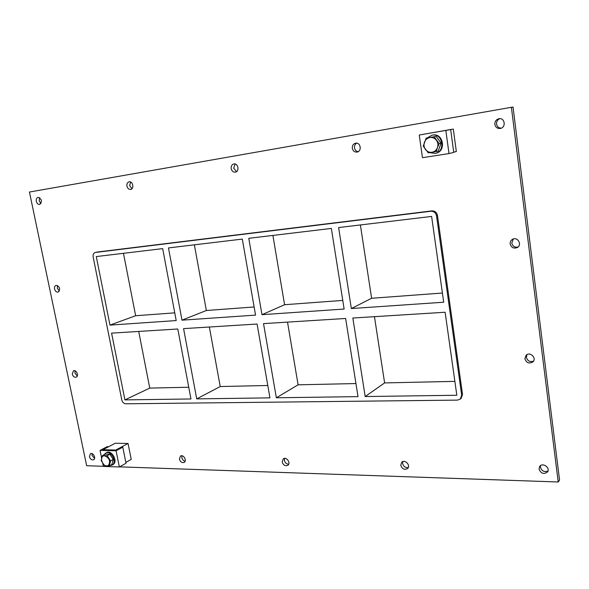 <?xml version="1.0" encoding="UTF-8"?>
<svg xmlns="http://www.w3.org/2000/svg" width="589" height="589" viewBox="0 0 589 589"><rect width="100%" height="100%" fill="white"/><g stroke="black" fill="none" stroke-linecap="round" stroke-linejoin="round"><path stroke-width="0.88" d="M499.737 118.669C497.469 119.729 496.409 121.525 496.556 124.058C497.094 126.65 498.64 128.019 501.21 128.166M494.856 124.389C494.753 121.43 496.1 119.545 498.883 118.742C504.825 117.41 506.363 127.415 500.385 128.424C497.396 128.726 495.555 127.379 494.856 124.389M57.634 285.54L57.31 288.176L59.379 291.106M54.549 288.985C54.269 287.101 54.777 285.886 56.073 285.356C59.916 286.681 60.615 288.927 58.186 292.1C56.456 292.313 55.248 291.275 54.549 288.985M513.336 238.972L511.767 243.051C512.644 246.298 514.72 247.623 518.003 247.019M510.17 243.927C510.008 241.902 510.781 240.371 512.496 239.325C517.554 236.307 522.495 244.818 517.267 247.549C513.682 248.823 511.311 247.616 510.17 243.927M75.075 370.805L74.921 372.97L77.247 376.032M72.263 374.059L73.5 370.761C76.386 369.406 79.176 376.106 76.165 377.166C74.347 377.527 73.043 376.489 72.263 374.059M526.978 354.607L526.375 357.354C527.567 361.028 529.953 362.279 533.546 361.109M524.88 358.745L526.139 355.196C530.048 351.28 537.08 358.222 532.905 361.904C529.15 363.98 526.478 362.927 524.88 358.745M402.854 461.555L402.618 463.58C403.539 466.606 405.431 467.902 408.287 467.475M400.748 465.273L401.735 462.196C404.982 458.971 411.048 465.575 407.551 468.535C404.444 470.096 402.177 469.013 400.748 465.273M356.698 143.164C355.027 144.187 354.291 145.763 354.504 147.891C354.961 150.055 356.176 151.314 358.141 151.682M352.318 148.303C352.141 145.593 353.231 143.885 355.587 143.193C360.615 142.059 362.169 151.292 357.081 152.065C354.585 152.264 352.995 151.012 352.318 148.303M284.59 458.382L284.377 460.429C285.047 462.844 286.482 464.095 288.684 464.198M282.19 461.99L283.28 458.846C286.423 456.372 291.165 463.101 287.815 465.295C285.216 466.311 283.338 465.207 282.19 461.99M235.144 164.022L233.686 168.167L236.55 171.62M231.175 168.631C230.947 166.127 231.838 164.567 233.84 163.956C238.155 162.984 239.723 171.524 235.357 172.15C233.222 172.29 231.83 171.119 231.175 168.631M181.949 455.79L181.824 457.697C182.332 459.641 183.437 460.812 185.123 461.194M179.409 459.148L180.477 456.063C183.4 454.104 187.273 460.701 184.188 462.372C181.986 463.064 180.396 461.99 179.409 459.148M130.581 182.016L129.661 185.623L131.929 188.738M126.937 186.117C126.672 183.797 127.401 182.362 129.138 181.824C132.864 180.97 134.447 188.907 130.655 189.422C128.807 189.518 127.57 188.421 126.937 186.117M39.684 197.698L39.169 200.812L40.943 203.566M36.304 201.328C36.01 199.163 36.614 197.838 38.123 197.352C41.922 199.119 42.423 201.482 39.647 204.435C38.027 204.501 36.916 203.47 36.304 201.328M540.577 465.575L540.43 467.254C541.814 471.119 544.339 472.356 547.998 470.964M539.016 469.102L539.708 466.385C542.66 462.107 550.744 467.953 547.476 472.017C543.787 474.557 540.974 473.585 539.016 469.102M92.046 453.611L92.017 455.304L94.557 458.47M89.454 456.652L90.456 453.677C93.114 452.094 96.397 458.456 93.592 459.759C91.707 460.245 90.331 459.214 89.454 456.652M196.719 398.886L269.946 397.862L257.091 324.024L183.577 328.625L196.719 398.886L220.227 386.539L267.796 385.493M209.36 327.013L220.227 386.539M194.363 244.825L206.349 310.506L181.994 320.166L255.545 315.122L242.307 239.09L168.476 247.925L181.994 320.166M124.92 399.887L190.954 398.967L177.797 328.993L111.586 333.138L124.92 399.887L149.753 388.092L188.752 387.238M176.207 320.563L162.674 248.624L96.287 256.568L109.981 325.106L176.207 320.563M276.351 397.774L358.016 396.633L345.633 318.472L263.526 323.619L276.351 397.774L298.1 384.823L355.94 383.549M287.52 322.117L298.1 384.823M272.891 235.423L284.583 304.719L261.98 314.681L344.138 309.048L331.357 228.429L248.772 238.317L261.98 314.681M431.84 210.891L430.89 211.245C433.909 211.193 435.786 212.725 436.53 215.839L437.472 215.471C436.736 212.364 434.859 210.84 431.84 210.891L96.832 252.085M430.89 211.245L95.462 252.445M460.303 399.077L461.165 398.326L462.52 394.446L461.666 395.19L460.303 399.077L457.513 400.115L125.707 403.796C123.756 403.583 122.453 402.294 121.79 399.924L93.143 256.944C92.826 254.625 93.496 253.145 95.146 252.504M461.666 395.19L436.53 215.839M445.122 312.244L456.828 395.256L365.187 396.537L352.84 318.023L445.122 312.244M351.353 308.548L443.708 302.216L431.619 216.428L338.616 227.56L351.353 308.548L371.622 298.277L442.42 293.035M109.981 325.106L135.647 315.741L174.756 312.847M284.583 304.719L342.769 300.412M123.469 253.314L135.647 315.741M138.709 331.438L149.753 388.092M206.349 310.506L254.124 306.972M374.449 316.668L384.61 382.916L454.87 381.37M360.38 224.954L371.622 298.277M384.61 382.916L365.187 396.537M103.34 466.297L86.657 465.722L29.45 192.029L513.034 107.014L559.55 480.057L558.217 481.986L119.582 466.856M511.392 107.272L558.217 481.986M462.52 394.446L437.472 215.471M100.064 450.401L116.07 450.769L122.777 447.161L121.224 447.125L115.812 450.033L102.913 449.746L108.619 446.734L107.095 446.705L100.064 450.401L101.625 457.962M102.78 463.572L103.37 466.429L119.368 466.981L116.07 450.769M122.777 447.161L126.024 463.234L119.368 466.981M450.666 129.602L419.25 135.006L450.666 129.602L453.758 152.396L448.995 153.567L445.851 130.508M448.995 153.567L422.453 157.69L419.25 135.006M109.878 465.56L112.035 465.133C117.623 462.424 110.96 449.856 105.652 453.088L104.098 454.693M105.652 453.088L106.528 452.617C111.836 449.392 118.492 461.945 112.904 464.655L112.035 465.133M429.506 152.647L435.271 153.398C446.02 151.344 442.589 132.694 431.899 135.234L427.172 137.936M431.899 135.234L432.562 135.109C443.237 132.569 446.661 151.189 435.934 153.243L435.271 153.398M107.176 455.687L110.585 460.87L113.25 459.413L109.848 454.244L105.151 454.126L102.471 455.562L107.176 455.687L109.848 454.244M110.585 460.87L109.267 465.899L111.925 464.426L113.25 459.413M109.267 465.899L104.562 465.744L101.183 460.583L102.471 455.562M104.547 455.79C109.392 457.822 110.717 461.003 108.523 465.339C103.576 469.3 97.884 455.636 104.547 455.79M111.107 456.158L112.05 457.587M437.428 147.662L436.184 151.579L428.232 152.831L423.255 146.131L426.171 138.135L434.137 136.81L439.173 143.554L437.428 147.662C436.361 150.217 434.549 151.748 431.995 152.256M439.173 143.554L441.139 143.127L438.164 151.115L436.184 151.579M441.139 143.127L436.132 136.412L426.171 138.135M436.132 136.412L434.137 136.81M429.941 137.517C432.532 137.193 434.682 138.091 436.39 140.204M424.478 142.155C425.516 139.608 427.312 138.062 429.874 137.524M425.479 149.51C423.947 147.279 423.601 144.85 424.455 142.221M436.434 140.256C437.98 142.509 438.319 144.953 437.45 147.596M431.928 152.271C429.344 152.566 427.209 151.667 425.516 149.562M453.294 129.057L422.799 134.388L453.294 129.057L456.335 151.528L453.721 152.168M128.041 443.465L115.812 450.033L102.913 449.746L115.238 443.245L128.041 443.465L131.237 459.391L125.862 462.409"/></g></svg>
